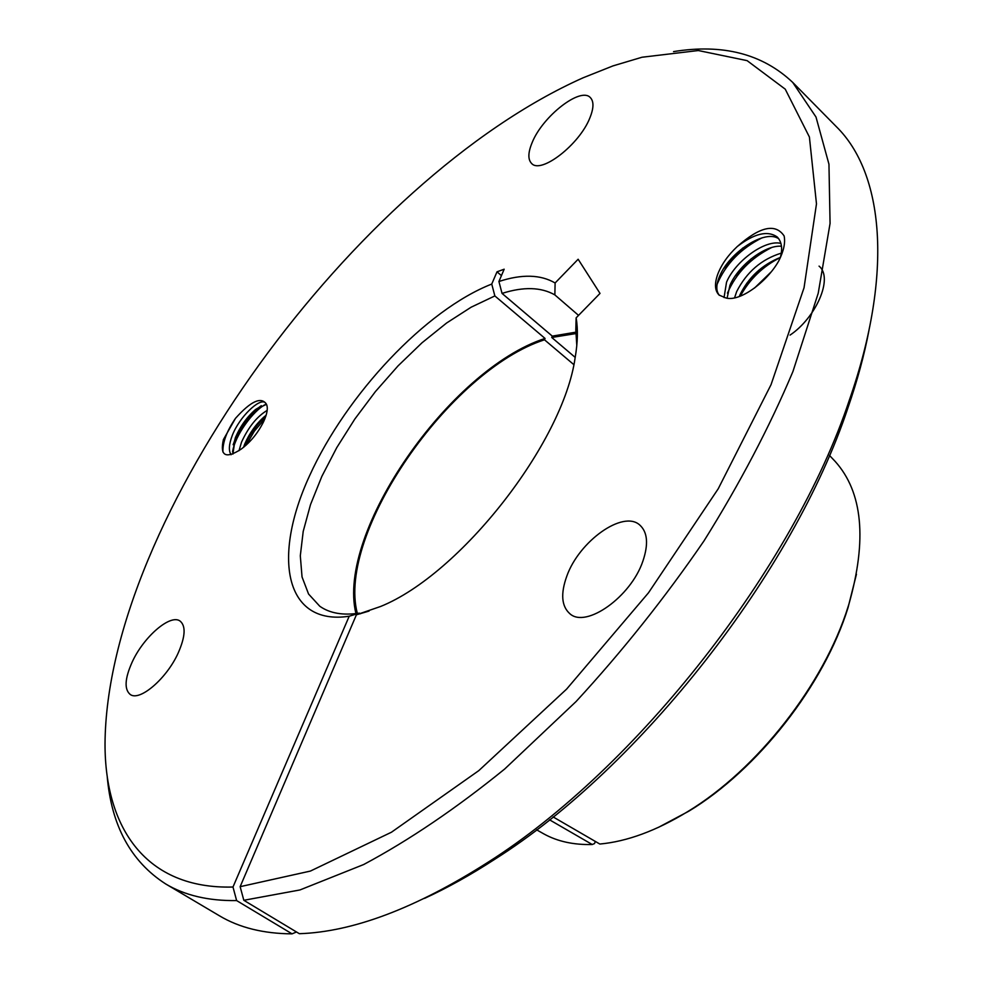 <?xml version="1.0" encoding="UTF-8"?>
<svg xmlns="http://www.w3.org/2000/svg" width="983" height="983" viewBox="0 0 983 983"><rect width="100%" height="100%" fill="white"/><g stroke="black" fill="none" stroke-linecap="round" stroke-linejoin="round"><path stroke-width="1.47" d="M239.016 450.693L241.511 442.166C248.466 427.027 257.018 416.436 267.179 410.39M266.11 415.293L264.439 416.595C256.158 423.82 249.596 432.95 244.755 443.972L243.501 447.376M231.091 454.736C228.474 450.816 228.879 444.365 232.307 435.358C239.434 416.829 259.77 397.537 265.312 402.698L266.418 404.148C261.195 396.395 250.886 401.125 235.502 418.328L223.399 439.573C219.787 455.891 225.635 459.122 240.958 449.268C250.272 442.411 257.829 433.22 263.616 421.67C267.241 413.72 268.187 407.884 266.418 404.148M266.516 404.332L255.617 409.456C247.089 416.817 240.344 426.217 235.379 437.632L232.885 454.121M244.03 446.946C249.264 435.051 256.526 424.791 265.84 416.165M264.906 418.709L254.4 431.082L246.192 445.078M233.143 444.758L234.519 441.011C240.356 427.617 248.416 416.497 258.676 407.65L261.294 405.672M265.668 404.32C253.159 410.722 234.949 435.432 232.529 451.971M232.983 887.022C146.086 889.431 104.886 828.153 105.021 743.775C106.545 518.741 355.834 179.078 583.14 77.78L612.974 65.898L642.01 57.235L698.311 50.538L747.105 60.639L785.245 89.17L809.402 137.018L816.48 203.874L804.045 287.749L771.041 384.672L718.217 488.797L648.473 592.823L566.638 689.083L478.819 770.611L391.455 832.22L310.395 871.073L240.147 886.678L356.399 614.805L380.605 606.474C460.314 574.342 563.148 442.878 575.129 357.787C577.746 342.6 578.078 329.293 576.136 317.841L600.011 293.413L578.139 259.242L555.112 282.981C540.576 274.49 521.85 273.987 498.922 281.494L504.168 269.207L497.005 271.824L491.746 284.062C425.811 309.878 346.532 394.306 309.559 475.772C271.996 557.177 284.701 626.11 349.198 616.23L232.983 887.022L236.633 900.588L292.049 933.85L296.497 931.982M107.147 775.747C111.251 825.437 130.764 861.501 165.685 883.95C184.804 895.415 208.457 900.969 236.633 900.588M132.238 661.928C124.816 678.442 124.128 689.267 130.174 694.428C139.586 701.862 166.815 678.503 178.255 652.859C185.345 636.615 185.971 626.036 180.135 621.109C170.563 613.589 143.813 636.603 132.238 661.928M532.233 142.363C527.982 152.5 527.773 159.541 531.631 163.473C540.957 174.335 579.466 144.587 589.837 117.985C593.83 108.155 593.978 101.347 590.304 97.563C580.621 86.627 542.776 116.191 532.233 142.363M566.786 576.198C560.47 593.806 561.514 606.327 569.907 613.761C586.089 628.604 630.963 596.816 642.87 561.182C648.633 544.14 647.588 532.073 639.712 524.983C623.087 509.747 579.11 541.203 566.786 576.198M746.675 283.387L759.183 269.92M780.342 257.534C762.992 266.246 749.636 279.135 740.273 296.202M735.149 276.076L751.221 258.787M771.667 247.519C750.729 258.074 735.997 273.299 727.445 293.18M723.893 268.334L742.767 248.011M762.083 237.812C740.74 248.539 725.761 264.022 717.123 284.234M819.06 266.123C833.842 278.128 815.435 318.234 790.049 335.092M778.831 260.79C783.746 250.972 785.515 242.703 784.127 235.969C775.464 223.043 759.822 226.582 737.225 246.573C728.084 255.138 721.596 264.329 717.774 274.146C714.346 283.755 714.788 290.735 719.114 295.072L725.429 297.8C738.847 302.506 766.531 282.809 778.831 260.79M734.534 297.898L736.685 291.558C746.65 272.033 761.518 259.229 781.276 253.135M780.379 257.411C762.181 264.746 748.739 277.157 740.052 294.654L739.277 296.571M724.053 297.566L726.535 282.219C735.112 261.453 764.909 239.262 780.932 243.403M781.473 246.229C764.541 244.816 738.135 265.926 729.927 285.34L727.088 298.181M778.819 238.832C765.081 228.732 729.263 252.557 719.728 275.953C715.968 284.701 715.857 291.152 719.396 295.33M754.44 288.117L771.041 272.021M737.225 246.573C754.33 233.413 767.686 230.243 777.283 237.038C781.768 241.818 782.763 248.736 780.269 257.816M553.11 816.922L599.827 844.041C626.982 841.534 656.165 830.782 687.387 811.811C757.254 769.64 824.209 684.045 848.304 606.081L848.931 604.103C867.227 539.741 862.681 492.225 835.292 461.555L834.075 460.265M235.502 418.328C226.827 430.996 222.637 442.203 222.908 451.959M491.746 284.062L494.854 295.932L545.049 338.447L544.496 339.799L573.789 364.595M501.441 275.609L497.005 271.824M575.19 357.382L551.746 337.476L552.299 336.125L502.043 293.413L498.922 281.494M555.112 282.981L554.854 294.9C541.092 287.073 523.497 286.569 502.043 293.413M554.854 294.9L578.545 315.371M576.8 345.463L575.805 330.055L576.136 317.841M356.399 614.805L369.055 611.07M424.607 898.351C447.425 887.87 470.918 874.784 495.088 859.081L487.9 862.324C415.932 908.12 353.094 931.909 299.348 933.703L243.821 900.293L240.147 886.678M243.821 900.293L299.962 889.947L363.661 864.536C409.26 840.17 456.272 808.321 504.697 769.001L576.099 701.518C622.448 651.188 665.073 597.652 704 540.896C739.88 483.501 769.517 427.04 792.925 371.537L818.225 293.229L830.07 223.399L828.952 164.198L815.988 117.002L792.667 82.363C762.476 53.868 722.775 43.621 673.552 51.608M360.343 613.797L359.397 613.122L349.198 616.23M549.509 819.797L592.221 844.508L594.543 843.561L595.305 841.411M494.854 295.932L471.14 307.2L446.614 323.002L422.014 342.784L398.066 365.86L375.457 391.529L354.826 419.041L336.764 447.621L321.822 476.436L310.493 504.648L303.206 531.398L300.307 555.788L302.039 576.935L308.551 594.015L319.782 606.253C329.784 613.306 342.993 615.591 359.397 613.122M495.088 859.081C640.461 767.145 793.65 571.295 847.862 408.068C857.287 380.814 864.34 354.863 869.009 330.19M658.426 827.379L688.825 811.184C757.979 769.443 824.184 684.795 848.046 607.629L856.451 574.219M357.333 613.417C336.383 533.683 449.575 370.382 544.496 339.799M545.049 338.447C449.698 369.252 335.953 532.639 355.944 613.601M576.099 332.131L552.299 336.125M551.746 337.476L576.259 333.52M487.9 862.324C636.542 768.313 793.846 567.203 849.287 400.29C894.112 271.787 883.103 172.725 836.472 126.795L792.667 82.363M165.685 883.95L219.356 915.751C239.164 927.62 263.395 933.653 292.049 933.85M542.444 833.117L543.992 833.989C557.558 841.46 573.63 844.975 592.221 844.508M835.292 461.555L829.455 455.387M243.968 446.995L244.755 443.972M266 415.674L264.439 416.595M234.519 441.011L235.379 437.644M258.676 407.65L255.617 409.456M543.992 833.989L536.595 829.812M847.862 408.068L849.287 400.29M848.046 607.629L848.304 606.081M688.825 811.184L687.387 811.811"/></g></svg>
